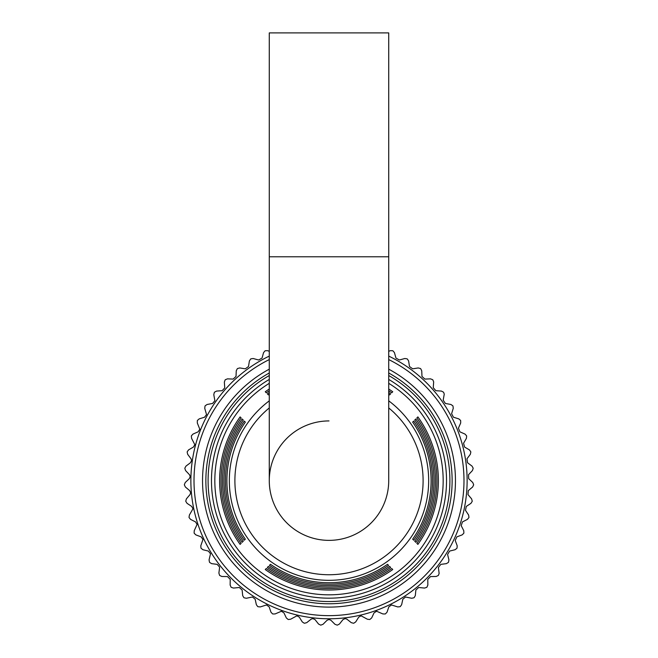 <?xml version="1.0" encoding="UTF-8"?>
<svg xmlns="http://www.w3.org/2000/svg" width="658" height="658" viewBox="0 0 658 658"><rect width="100%" height="100%" fill="white"/><g stroke="black" fill="none" stroke-linecap="round" stroke-linejoin="round"><path stroke-width="0.99" d="M388.722 351.339L390.4 350.656L392.678 350.739A144.678 144.678 0 0 1 392.99 350.887L394.446 352.647L395.952 358.067L399.398 360.008L404.818 358.503L407.072 358.849A144.678 144.678 0 0 1 407.36 359.029L408.61 360.946L409.49 366.498L412.689 368.825L418.241 367.945L420.454 368.538A144.678 144.678 0 0 1 420.717 368.751L421.737 370.799L421.975 376.417L424.895 379.09L430.513 378.852L432.635 379.691A144.678 144.678 0 0 1 432.874 379.937L433.663 381.887L433.252 387.694L435.843 390.688L441.452 391.082L443.467 392.168A144.678 144.678 0 0 1 443.673 392.431L444.257 394.142L443.171 400.187L445.4 403.453L450.927 404.489L452.811 405.789A144.678 144.678 0 0 1 452.984 406.085L453.255 408.355L451.594 413.726L453.444 417.221L458.815 418.883L460.534 420.388A144.678 144.678 0 0 1 460.674 420.701L460.69 422.987L458.429 428.136L459.86 431.821L465.009 434.083L466.547 435.777A144.678 144.678 0 0 1 466.645 436.098L466.407 438.376L463.569 443.229L464.573 447.053L469.434 449.891L470.766 451.75A144.678 144.678 0 0 1 470.832 452.079L470.33 454.316L466.958 458.815L467.517 462.73L472.025 466.103L473.135 468.101A144.678 144.678 0 0 1 473.16 468.438L472.411 470.593L468.545 474.681L468.66 478.637L472.748 482.495L473.62 484.609A144.678 144.678 0 0 1 473.612 484.946L472.617 487.01L468.315 490.629L467.978 494.569L471.597 498.871L472.23 501.067A144.678 144.678 0 0 1 472.181 501.404L470.955 503.337L466.275 506.446L465.486 510.32L468.595 515.008L468.965 517.262A144.678 144.678 0 0 1 468.883 517.591L467.443 519.368L462.434 521.926L461.217 525.684L463.767 530.693L463.882 532.98A144.678 144.678 0 0 1 463.758 533.301L462.13 534.896L456.866 536.862L455.221 540.465L457.187 545.737L457.039 548.015A144.678 144.678 0 0 1 456.882 548.311L455.081 549.726L449.62 551.075L447.58 554.464L448.929 559.917L448.526 562.171A144.678 144.678 0 0 1 448.328 562.45L446.379 563.643L440.802 564.367L438.392 567.5L439.133 573.431L438.45 575.265A144.678 144.678 0 0 1 438.228 575.52L436.155 576.482L430.538 576.564L427.774 579.402L427.856 585.028L426.952 587.125A144.678 144.678 0 0 1 426.705 587.355L424.533 588.071L418.661 587.495L415.872 590.02L415.313 595.613L414.178 597.596A144.678 144.678 0 0 1 413.898 597.793L411.661 598.262L405.575 597.003L402.844 599.208L401.643 604.702L400.294 606.544A144.678 144.678 0 0 1 399.998 606.709L397.72 606.923L391.494 604.957L388.845 606.849L387.036 612.179L385.473 613.848A144.678 144.678 0 0 1 385.16 613.98L382.874 613.93L376.598 611.249L374.065 612.853L371.663 617.936L369.919 619.417A144.678 144.678 0 0 1 369.599 619.515L367.329 619.203L361.077 615.806L358.709 617.13L355.731 621.9L353.839 623.175A144.678 144.678 0 0 1 353.502 623.233L351.29 622.674L346.889 619.17L345.146 618.569L342.958 619.622L339.454 624.031L337.431 625.084A144.678 144.678 0 0 1 337.085 625.1L334.955 624.286L330.982 620.313L329 619.491L327.018 620.313L323.045 624.286L320.907 625.1A144.678 144.678 0 0 1 320.569 625.084L318.538 624.031L315.042 619.622L312.854 618.569L311.111 619.17L306.71 622.674L304.498 623.233A144.678 144.678 0 0 1 304.161 623.175L302.269 621.9L299.291 617.13L296.923 615.806L290.663 619.203L288.401 619.515A144.678 144.678 0 0 1 288.072 619.417L286.337 617.936L283.927 612.853L281.402 611.249L275.126 613.93L272.84 613.98A144.678 144.678 0 0 1 272.527 613.848L270.964 612.179L269.155 606.849L266.506 604.957L260.28 606.923L258.002 606.709A144.678 144.678 0 0 1 257.706 606.544L256.357 604.702L255.156 599.208L252.425 597.003L246.331 598.262L244.093 597.793A144.678 144.678 0 0 1 243.822 597.596L242.687 595.613L242.128 590.02L239.339 587.495L233.467 588.071L231.295 587.355A144.678 144.678 0 0 1 231.048 587.125L230.144 585.028L230.226 579.361L227.462 576.564L221.845 576.482L219.772 575.52A144.678 144.678 0 0 1 219.55 575.265L218.892 573.077L219.632 567.138L217.189 564.367L211.621 563.643L209.663 562.45A144.678 144.678 0 0 1 209.474 562.171L209.071 559.917L210.502 553.789L208.38 551.075L202.919 549.726L201.118 548.311A144.678 144.678 0 0 1 200.961 548.015L200.813 545.737L202.96 539.486L201.134 536.862L195.87 534.896L194.242 533.301A144.678 144.678 0 0 1 194.118 532.98L194.233 530.693L197.087 524.418L195.566 521.926L190.549 519.368L189.117 517.591A144.678 144.678 0 0 1 189.027 517.262L189.405 515.008L192.975 508.774L191.725 506.446L187.045 503.337L185.819 501.404A144.678 144.678 0 0 1 185.77 501.067L186.395 498.871L190.022 494.569L190.68 492.768L189.685 490.629L185.383 487.01L184.388 484.946A144.678 144.678 0 0 1 184.372 484.609L185.252 482.495L189.339 478.637L190.22 476.606L189.455 474.681L185.589 470.593L184.84 468.438A144.678 144.678 0 0 1 184.865 468.101L185.975 466.103L190.475 462.73L191.601 460.493L191.042 458.815L187.67 454.316L187.168 452.079A144.678 144.678 0 0 1 187.234 451.75L188.566 449.891L193.427 447.053L194.809 444.644L191.593 438.376L191.346 436.098A144.678 144.678 0 0 1 191.453 435.777L192.991 434.083L198.14 431.821L199.81 429.263L197.31 422.987L197.326 420.701A144.678 144.678 0 0 1 197.466 420.388L199.185 418.883L204.556 417.221L206.53 414.548L204.745 408.355L205.016 406.085A144.678 144.678 0 0 1 205.189 405.789L207.073 404.489L212.6 403.453L214.878 400.697L213.792 394.66L214.327 392.431A144.678 144.678 0 0 1 214.533 392.168L216.548 391.082L222.157 390.688L224.756 387.891L224.345 382.084L225.126 379.937A144.678 144.678 0 0 1 225.365 379.691L227.487 378.852L233.105 379.09L236.025 376.417L236.263 370.799L237.283 368.751A144.678 144.678 0 0 1 237.546 368.538L239.751 367.945L245.311 368.825L248.51 366.498L249.39 360.946L250.64 359.029A144.678 144.678 0 0 1 250.92 358.849L253.182 358.503L258.602 360.008L262.049 358.067L263.554 352.647L265.01 350.887A144.678 144.678 0 0 1 265.314 350.739L267.6 350.656L269.278 351.339M211.465 480.644A117.535 117.535 0 0 1 269.278 379.419A117.535 117.535 0 0 0 329 598.18A117.535 117.535 0 0 0 388.722 379.419A117.535 117.535 0 0 1 446.535 480.644M388.722 359.581A134.997 134.997 0 0 1 329 615.641A134.997 134.997 0 0 1 269.278 359.581M388.722 356.093A138.131 138.131 0 0 1 329 618.775A138.131 138.131 0 0 1 269.278 356.093M269.278 256.776L388.722 256.776L388.722 32.9L269.278 32.9L269.278 480.644A59.722 59.722 0 0 0 329 540.366A59.722 59.722 0 0 0 388.722 480.644A59.722 59.722 0 0 1 329 540.366A59.722 59.722 0 0 1 269.278 480.644A59.722 59.722 0 0 1 329 420.931M388.722 383.334A114.179 114.179 0 0 1 329 594.824A114.179 114.179 0 0 1 269.278 383.334M266.301 568.496A107.928 107.928 0 0 0 391.699 568.496L392.736 569.532A109.376 109.376 0 0 1 265.264 569.532L266.301 568.496L265.264 569.532M268.39 566.406A105.009 105.009 0 0 0 389.61 566.406L390.646 567.443A106.456 106.456 0 0 1 267.354 567.443L268.39 566.406L267.354 567.443M270.487 564.309A102.097 102.097 0 0 0 387.513 564.309L388.557 565.345A103.545 103.545 0 0 1 269.443 565.345L270.487 564.309L269.443 565.345M245.335 539.165A102.097 102.097 0 0 1 245.335 422.132L244.299 421.095A103.545 103.545 0 0 0 244.299 540.202L245.335 539.165L244.299 540.202M243.246 541.254A105.009 105.009 0 0 1 243.246 420.043L242.202 418.998A106.456 106.456 0 0 0 242.202 542.291L243.246 541.254L242.202 542.291M241.149 543.352A107.928 107.928 0 0 1 241.149 417.945L240.112 416.909A109.376 109.376 0 0 0 240.112 544.388L241.149 543.352L240.112 544.388M416.851 543.352A107.928 107.928 0 0 0 416.851 417.945L417.888 416.909A109.376 109.376 0 0 1 417.888 544.388L416.851 543.352L417.888 544.388M414.754 541.254A105.009 105.009 0 0 0 414.754 420.043L415.79 418.998A106.456 106.456 0 0 1 415.79 542.291L414.754 541.254L415.79 542.291M412.665 539.165A102.097 102.097 0 0 0 412.665 422.132L413.701 421.095A103.545 103.545 0 0 1 413.701 540.202L412.665 539.165L413.701 540.202M269.278 394.274A105.009 105.009 0 0 0 268.39 394.89L267.354 393.854A106.456 106.456 0 0 1 269.278 392.513M388.722 392.513A106.456 106.456 0 0 1 390.646 393.854L389.61 394.89L390.646 393.854M388.722 394.274A105.009 105.009 0 0 1 389.61 394.89M269.278 390.745A107.928 107.928 0 0 0 266.301 392.801L265.264 391.765A109.376 109.376 0 0 1 269.278 389.01M388.722 389.01A109.376 109.376 0 0 1 392.736 391.765L391.699 392.801L392.736 391.765M388.722 390.745A107.928 107.928 0 0 1 391.699 392.801M387.513 564.309L388.557 565.345M389.61 566.406L390.646 567.443M391.699 568.496L392.736 569.532M245.335 422.132L244.299 421.095M243.246 420.043L242.202 418.998M241.149 417.945L240.112 416.909M268.39 394.89L267.354 393.854M266.301 392.801L265.264 391.765M412.665 422.132L413.701 421.095M414.754 420.043L415.79 418.998M416.851 417.945L417.888 416.909M269.278 372.987A123.112 123.112 0 0 0 329 603.764A123.112 123.112 0 0 0 388.722 372.987M388.722 369.171A126.468 126.468 0 0 1 329 607.112A126.468 126.468 0 0 1 269.278 369.171M388.722 375.537A120.891 120.891 0 0 1 329 601.544A120.891 120.891 0 0 1 269.278 375.537M329 540.366A59.722 59.722 0 0 0 388.722 480.644L388.722 256.776M388.722 400.845A99.679 99.679 0 0 1 329 580.323A99.679 99.679 0 0 1 269.278 400.845M269.278 407.935A94.086 94.086 0 0 0 329 574.738A94.086 94.086 0 0 0 388.722 407.935"/></g></svg>
